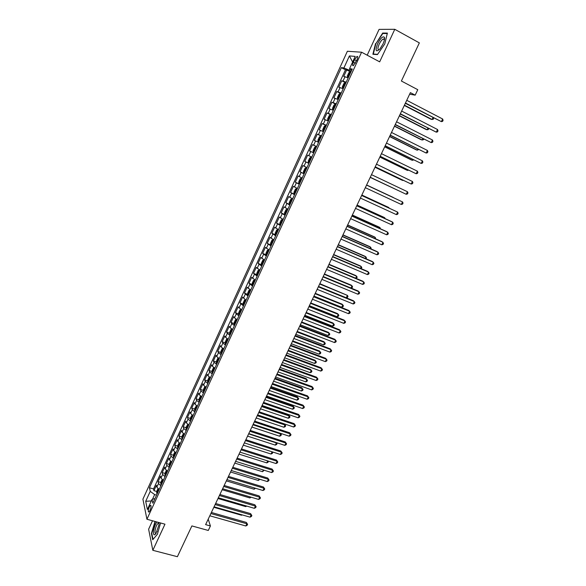 <?xml version="1.0" encoding="UTF-8"?>
<svg xmlns="http://www.w3.org/2000/svg" width="586" height="586" viewBox="0 0 586 586"><rect width="100%" height="100%" fill="white"/><g stroke="black" fill="none" stroke-linecap="round" stroke-linejoin="round"><path stroke-width="0.88" d="M150.038 510.465C151.239 507.234 151.371 505.52 150.434 505.322L149.298 506.934C148.097 510.15 147.965 511.864 148.903 512.076L150.038 510.465M152.514 520.778L148.624 529.217L152.836 550.313L177.39 556.7L191.886 525.928L208.286 530.455L210.418 525.964L208.206 519.167M347.373 51.26L142.911 499.147L146.932 519.255L361.584 52.213L347.373 51.26M361.584 52.213L379.669 61.845L394.781 29.3L379.083 29.388L367.188 55.194M394.781 29.3L419.349 42.888L401.388 81.022L417.774 89.687L415.174 95.152L410.383 92.632L205.62 524.624L210.418 525.964M348.209 77.828L343.711 76.444L346.692 69.946L350.142 71.741M346.209 82.179L341.733 80.765L345.542 82.721M341.733 80.765L338.767 87.233L343.22 88.698M338.247 99.525L333.844 97.972L336.796 91.533L340.949 93.643M333.302 110.293L328.944 108.666L331.881 102.257L336.034 104.337M328.372 121.016L324.073 119.31L326.995 112.93L331.149 114.988M323.472 131.689L319.216 129.909L322.124 123.558L326.277 125.58M318.594 142.317L314.382 140.457L317.282 134.128L321.436 136.135M313.737 152.895L309.569 150.954L312.455 144.661L316.608 146.632M311.803 157.107L307.657 155.144L304.786 161.406L308.939 163.34M306.976 167.618L302.874 165.574L300.017 171.808L304.171 173.72M302.171 178.078L298.113 175.961L295.271 182.165L299.424 184.055M297.388 188.494L293.381 186.297L290.546 192.479L294.699 194.34M292.626 198.859L288.664 196.588L285.843 202.741L289.997 204.58M287.887 209.18L283.968 206.836L281.163 212.967L285.316 214.776M283.17 219.45L279.295 217.04L276.497 223.134L280.335 224.79M278.467 229.683L274.644 227.192L271.86 233.265L275.325 234.737M273.794 239.864L270.007 237.308L267.238 243.351L271.303 245.292M269.142 249.995L265.399 247.373L262.638 253.386L265.993 254.771M264.506 260.089L260.807 257.393L258.06 263.385L261.378 264.733M259.891 270.131L256.236 267.37L253.504 273.332L256.793 274.658M255.298 280.137L251.687 277.303L248.962 283.243L252.229 284.532M250.727 290.092L247.153 287.191L244.443 293.103L247.68 294.37M246.061 300.259L242.641 297.036L239.945 302.925L243.153 304.163M241.637 309.877L238.15 306.837L235.469 312.697L238.656 313.913M237.125 319.7L234.473 317.824L233.682 316.601L231.009 322.432L234.173 323.619M232.635 329.486L229.998 327.574L229.229 326.314L226.562 332.123L229.705 333.288M228.159 339.221L225.544 337.294L224.797 335.99L222.145 341.777L225.266 342.913M223.706 348.919L221.112 346.963L220.38 345.623L217.743 351.38L220.841 352.494M219.274 358.573L216.695 356.588L215.985 355.211L213.363 360.947L216.439 362.038M214.857 368.191L212.3 366.177L211.612 364.763L208.997 370.477L212.051 371.539M210.462 377.758L207.92 375.721L207.254 374.271L204.653 379.955L207.686 381.003M206.089 387.287L203.569 385.229L202.917 383.742L200.324 389.397L203.342 390.423M201.731 396.773L199.225 394.693L198.595 393.169L196.017 398.802L199.02 399.806M197.394 406.223L194.911 404.113L194.296 402.553L191.725 408.164L194.713 409.145M193.072 415.628L190.604 413.496L190.018 411.899L187.454 417.488L190.421 418.448M188.773 424.997L186.326 422.836L185.755 421.202L183.206 426.769L186.15 427.714M184.444 434.299L182.056 432.138L181.506 430.468L178.964 436.013L181.902 436.936M180.224 443.609L177.814 441.405L177.28 439.698L174.753 445.214L177.668 446.122M175.976 452.853L173.581 450.627L173.068 448.891L170.548 454.384L173.456 455.271M171.749 462.061L169.376 459.812L168.878 458.04L166.373 463.511L169.259 464.376M167.537 471.232L165.179 468.954L164.703 467.145L162.205 472.594L165.084 473.444M163.34 480.359L161.004 478.059L160.542 476.22L158.059 481.648L160.923 482.483M354.53 59.721L353.402 62.182C352.369 64.702 352.354 65.881 353.351 65.713L356.955 59.948C357.987 57.421 358.002 56.241 357.006 56.417L354.53 59.721L356.566 60.79M154.99 498.554L152.008 499.418L152.843 503.22L352.259 69.009L349.571 68.672L351.673 70.283M152.008 499.418L147.386 509.498L145.702 501.301L150.243 491.368L149.452 487.757L341.36 67.654L343.901 67.969L349.41 55.926L355.204 56.403L349.571 68.672M346.692 69.946L345.462 69.785L153.539 488.936L153.928 490.658L156.777 491.471M159.172 489.449L156.85 487.127L156.403 485.252L153.928 490.658M160.835 485.816L158.506 483.509L158.059 481.648M165.018 476.711L162.674 474.426L162.205 472.594M169.215 467.569L166.856 465.299L166.373 463.511M173.434 458.384L171.053 456.142L170.548 454.384M177.668 449.162L175.273 446.942L174.753 445.214M181.924 439.896L179.506 437.705L178.964 436.013M186.194 430.6L183.762 428.425L183.206 426.769M190.487 421.253L188.033 419.107L187.454 417.488M194.794 411.87L192.325 409.746L191.725 408.164M199.123 402.45L196.632 400.348L196.017 398.802M203.474 392.986L200.961 390.913L200.324 389.397M207.832 383.478L205.305 381.427L204.653 379.955M212.22 373.934L209.671 371.912L208.997 370.477M216.622 364.346L214.058 362.346L213.363 360.947M221.047 354.72L218.461 352.743L217.743 351.38M225.485 345.044L222.878 343.096L222.145 341.777M229.946 335.331L227.324 333.412L226.562 332.123M234.429 325.574L231.785 323.677L231.009 322.432M238.927 315.773L236.268 313.906L235.469 312.697M243.454 305.936L239.945 302.925M247.995 296.047L244.443 293.103M252.551 286.115L248.962 283.243M257.137 276.138L253.504 273.332M261.737 266.125L258.06 263.385M266.359 256.06L262.638 253.386M270.996 245.952L267.238 243.351M275.662 235.792L271.86 233.265M280.35 225.595L276.497 223.134M285.052 215.348L281.163 212.967M289.777 205.056L285.843 202.741M294.531 194.72L290.546 192.479M299.3 184.334L295.271 182.165M304.09 173.903L300.017 171.808M308.903 163.421L304.786 161.406M312.455 144.661L316.645 146.551M317.282 134.128L321.516 135.945M322.124 123.558L326.409 125.294M326.995 112.93L331.324 114.592M331.881 102.257L336.269 103.839M336.796 91.533L341.228 93.035M349.915 68.936L349.329 70.21L343.901 67.969M351.248 71.214L349.329 70.21M152.836 550.313L164.966 524.184L146.932 519.255M409.651 94.185L415.174 95.152M156.557 495.133L154.645 494.584L152.492 499.279M345.462 69.785L341.36 67.654M153.539 488.936L149.452 487.757M150.243 491.368L154.645 494.584M352.604 62.065L349.41 55.926M145.702 501.301L151.313 500.949M375.523 43.598L372.894 54.271L377.428 54.593L384.76 43.95L387.39 33.087L382.695 33.058L375.838 43.774M155.026 521.467L151.422 533.428L152.712 539.75L157.392 534.285L160.571 522.983M157.114 531.246L157.041 531.641M383.5 33.505L382.695 33.058M151.803 533.531L151.422 533.428M405.336 103.29L441.368 121.632L405.468 103.004M442.642 118.995L443.089 120.328L442.584 121.383L441.368 121.632L442.642 118.995L406.75 100.309M350.897 71.975L350.084 71.726L348.838 72.715L347.344 75.968L347.586 77.169L348.399 77.418M347.586 77.169L348.333 77.557M404.311 105.451L430.944 119.229L432.072 119.493L432.973 117.625M349.952 74.041L349.424 73.895L348.934 75.206L349.351 75.352M404.435 105.187L432.072 119.493L433.274 119.244L433.691 117.998M382.988 43.987C384.35 40.917 384.834 38.691 384.423 37.314C382.9 35.893 380.629 38.046 377.596 43.782C375.018 50.96 375.824 52.645 380.014 48.836L382.988 43.987M384.409 39.87L383.222 39.013C381.852 39.745 380.49 41.496 379.127 44.28C377.552 48.111 377.552 49.913 379.135 49.7L379.332 49.598M373.846 54.337L373.311 54.051L375.853 43.708L382.812 33.497L387.287 33.527M377.596 54.352L373.311 54.051M156.931 521.987C155.239 524.272 154.111 527.349 153.532 531.224C153.298 535.047 154.103 535.831 155.964 533.582L158.953 524.822L158.974 522.544M159.033 523.525L158.227 523.188C156.74 524.463 155.693 526.961 155.07 530.689C154.887 532.769 155.202 533.67 156.015 533.385M153.005 539.406L151.759 533.319L155.378 521.562M400.253 114.006L436.277 132.158L400.37 113.765M437.544 129.528L438.006 130.839L437.5 131.887L436.277 132.158L437.544 129.528L401.644 111.076M395.198 124.671L431.215 142.625L395.294 124.466M432.475 140.01L432.944 141.299L432.439 142.347L431.215 142.625L432.475 140.01L396.561 121.8M390.166 135.293L426.168 153.049L390.247 135.124M427.428 150.448L427.905 151.715L427.399 152.756L426.168 153.049L427.428 150.448L391.507 132.465M385.156 145.863L421.151 163.428L385.214 145.738M422.403 160.842L422.887 162.088L422.381 163.12L421.151 163.428L422.403 160.842L386.467 143.087M345.901 82.853L345.095 82.597L343.865 83.549L342.378 86.787L342.612 88.01L343.411 88.274M342.612 88.01L343.359 88.391M399.374 115.867L426.015 129.477L427.128 129.77L427.905 128.158M344.956 84.911L344.436 84.758L343.945 86.069L344.356 86.215M399.484 115.64L427.128 129.77L428.329 129.513L428.769 128.605M340.927 93.687L340.129 93.408L338.92 94.331L337.441 97.562L337.653 98.8L338.452 99.078M337.653 98.8L338.408 99.181M394.459 126.239L421.107 139.68L422.206 139.995L422.858 138.648M339.99 95.738L339.462 95.569L338.986 96.873L339.389 97.034M394.546 126.049L422.206 139.995L423.414 139.724L423.722 139.087M335.976 104.462L335.185 104.176L333.991 105.07L332.518 108.278L332.723 109.545L333.507 109.838M332.723 109.545L333.478 109.919M389.565 136.56L416.221 149.833L417.298 150.184L417.825 149.086M335.038 106.506L334.518 106.337L334.042 107.634L334.445 107.795M389.639 136.406L417.298 150.184L418.697 149.518M331.046 115.193L330.27 114.893L329.09 115.757L327.618 118.951L327.816 120.233L328.592 120.54M327.816 120.233L328.563 120.606M384.694 146.837L411.357 159.949L412.419 160.322L412.822 159.48M330.116 117.229L329.588 117.054L329.127 118.35L329.53 118.511M384.746 146.72L412.419 160.322L413.694 159.912M380.168 156.389L416.155 173.764L380.211 156.294M417.4 171.185L417.891 172.409L417.393 173.441L416.155 173.764L417.4 171.185L381.457 153.664M326.146 125.88L325.369 125.565L324.205 126.393L322.747 129.572L322.923 130.846L323.699 131.198M325.34 125.58L322.923 130.846L323.677 131.242M379.845 157.07L406.516 170.013L407.556 170.423L407.841 169.83M325.215 127.902L324.688 127.719L324.226 129.008L324.629 129.176M379.882 156.989L407.556 170.423L408.545 170.174M375.201 166.864L411.182 184.048L375.223 166.812M412.427 181.477L412.918 182.686L412.419 183.711L411.182 184.048L412.427 181.477L376.468 164.183M321.26 136.509L320.498 136.179L319.348 136.985L317.898 140.149L318.066 141.475L318.828 141.812M318.066 141.475L318.813 141.834M375.011 167.259L401.688 180.041L402.882 180.129M320.337 138.523L319.81 138.333L319.355 139.622L319.751 139.798M375.04 167.208L402.721 180.473L403.285 180.327M370.257 177.287L406.23 194.288L370.264 177.272M407.468 191.732L407.966 192.919L407.475 193.937L406.23 194.288L407.468 191.732L371.502 174.665M313.224 152.023L313.979 152.367L313.224 152.023L313.063 150.675L314.514 147.526L315.612 146.771L313.217 151.986M315.612 146.771L316.396 147.093M370.206 177.397L397.945 190.384M315.085 148.917L315.473 149.108L314.953 148.903L314.506 150.184L314.894 150.368M370.213 177.39L398.062 190.443M366.558 185.088L402.531 201.936L401.3 204.477L365.327 187.688M366.565 185.081L402.531 201.936L403.036 203.108L402.545 204.118L401.3 204.477M310.814 157.275L311.562 157.634L310.814 157.275L309.694 158.015L308.258 161.157L308.404 162.52L309.152 162.879M393.301 197.475L366.616 184.978L393.301 197.475M309.679 160.703L310.067 160.886L309.679 160.703L310.119 159.421L310.646 159.626M361.643 195.475L397.616 212.095L396.392 214.63L360.412 198.061M361.665 195.424L397.616 212.095L398.136 213.245L397.645 214.256L396.392 214.63M306.756 168.094L306.002 167.75L304.903 168.46L303.467 171.588L303.607 172.973L304.346 173.346M306.002 167.75L306.742 168.116M389.36 208.22L388.533 207.378L361.84 195.043M305.306 169.896L305.819 170.13L305.306 169.896L304.874 171.171L305.255 171.361M389.756 208.404L361.818 195.087M356.742 205.811L392.723 222.211L391.507 224.731L355.519 208.382M356.779 205.723L391.712 221.647L392.723 222.211L393.25 223.339L392.759 224.35L391.507 224.731M301.966 178.518L301.219 178.181L300.127 178.862L298.706 181.968L298.831 183.374L299.556 183.762M298.831 183.337L301.189 178.195L301.951 178.562M384.482 218.351L384.76 217.78L383.793 217.245L357.094 205.063M300.083 181.594L300.464 181.785L300.083 181.594L300.515 180.32L301.043 180.539M385.178 218.666L384.76 217.78L357.057 205.144M351.864 216.095L387.851 232.283L386.643 234.796L350.648 218.659M351.922 215.978L386.855 231.69L388.386 233.396L387.903 234.393L386.643 234.796M297.205 188.897L296.45 188.56L295.381 189.212L293.96 192.311L294.077 193.732L294.795 194.134M296.45 188.56L297.175 188.956M379.633 228.437L380.021 227.632L379.069 227.06L352.362 215.04M295.747 190.699L296.267 190.933L295.747 190.699L295.322 191.966L295.703 192.164M380.497 228.826L380.021 227.632L352.311 215.15M347.007 226.343L383.01 242.311L381.801 244.809L345.799 228.892M347.08 226.181L382.021 241.688L383.544 243.402L383.061 244.399L381.801 244.809M292.458 199.225L291.711 198.888L290.649 199.518L289.235 202.595L289.345 204.038L290.055 204.455M291.711 198.888L292.421 199.299M374.798 238.48L375.296 237.433L374.359 236.839L347.659 224.973M290.993 201.027L291.52 201.262L290.993 201.027L290.583 202.295L290.956 202.5M375.663 238.868L375.296 237.433L347.586 225.119M287.733 209.51L286.986 209.18L285.946 209.773L284.532 212.843L284.635 214.308L285.338 214.732M286.986 209.18L287.689 209.598M369.986 248.479L370.601 247.197L369.678 246.574L342.971 234.861M286.796 211.553L286.268 211.312L285.858 212.572L286.232 212.784M370.85 248.86L371.143 248.252L370.601 247.197L342.883 235.045M283.031 219.743L282.284 219.42L281.258 219.984L279.852 223.039L279.94 224.519L280.635 224.965M279.94 224.482L282.254 219.435L282.987 219.853M365.195 258.426L365.92 256.917L365.012 256.272L338.305 244.706M282.093 221.801L281.566 221.552L281.163 222.812L281.529 223.024M366.06 258.807L366.47 257.957L365.92 256.917L338.203 244.926M342.173 236.539L378.182 252.288L376.974 254.778L340.971 239.081M342.268 236.341L377.216 251.643L378.724 253.364L378.241 254.353L376.974 254.778M337.368 246.684L373.37 262.228L372.176 264.704L336.166 249.218M337.47 246.457L372.425 261.546L373.919 263.282L373.443 264.271L372.176 264.704M332.577 256.793L368.587 272.124L367.393 274.585L331.383 259.312M332.702 256.529L367.656 271.413L369.143 273.157L368.667 274.145L367.393 274.585M278.357 229.932L277.603 229.617L276.592 230.151L275.193 233.199L275.274 234.693L275.962 235.147M277.603 229.617L278.299 230.064M360.427 268.337L361.262 266.593L360.368 265.919L333.654 254.514M277.405 231.997L276.878 231.748L276.482 233.001L276.848 233.221M361.152 268.644L361.818 267.619L361.262 266.593L333.537 254.756M327.808 266.85L363.825 281.976L362.639 284.43L326.614 269.362M327.948 266.557L362.902 281.243L364.389 282.987L363.913 283.968L362.639 284.43M273.691 240.077L272.944 239.762L273.625 240.223M272.922 239.777L271.948 240.275L270.556 243.3L270.622 244.78L272.944 239.762M355.673 278.204L356.625 276.233L355.746 275.53L329.024 264.279M272.746 242.15L272.219 241.893L272.182 243.366M356.142 278.401L357.182 277.237L356.625 276.233L328.893 264.557M323.062 276.87L359.079 291.784L357.9 294.223L321.875 279.361M323.216 276.541L358.178 291.022L359.65 292.78L359.174 293.754L357.9 294.223M269.055 250.178L268.307 249.87L267.326 250.354L265.941 253.364L265.993 254.903L266.667 255.386M268.307 249.87L268.981 250.339M350.948 288.026L352.003 285.829L351.139 285.104L324.417 273.999M268.102 252.258L267.575 251.995L267.546 253.467M351.153 288.114L352.113 287.77L352.574 286.81L352.003 285.829L324.27 274.307M318.33 286.84L354.362 301.548L353.182 303.98L317.158 289.323M318.506 286.481L353.468 300.757L354.933 302.53L354.464 303.497L353.182 303.98M264.44 260.235L263.685 259.928L262.718 260.382L261.341 263.385L261.385 264.938L262.052 265.436M263.685 259.928L264.359 260.411M318.52 286.437L346.26 297.769L347.403 295.381L319.831 283.675M263.48 262.323L262.953 262.052L262.924 263.524M346.26 297.769L347.52 297.3L347.974 296.355L347.403 295.381L319.67 284.02M313.627 296.765L349.659 311.269L348.487 313.693L312.455 299.241M313.818 296.37L348.787 310.455L350.238 312.228L349.769 313.202L348.487 313.693M259.84 270.249L258.133 270.373L256.763 273.362L256.8 274.929L257.459 275.435M259.093 269.941L259.752 270.439M313.942 296.091L341.682 307.269L342.825 304.896L341.99 304.119L315.268 293.308M258.88 272.344L258.353 272.065L258.331 273.537M341.682 307.269L342.949 306.793L343.403 305.848L342.825 304.896L315.085 293.681M308.939 306.646L344.978 320.952L343.806 323.362L307.775 309.115M309.144 306.222L344.121 320.11L345.564 321.897L345.095 322.857L343.806 323.362M255.262 280.211L253.57 280.313L252.207 283.287L252.229 284.884L252.881 285.397M252.229 284.84L254.492 279.925L255.166 280.423M309.386 305.709L337.126 316.733L338.261 314.374L337.448 313.569L310.719 302.903M254.295 282.313L253.775 282.027L253.753 283.507M337.126 316.733L338.393 316.25L338.847 315.305L338.261 314.374L310.521 303.314M304.281 316.491L340.312 330.585L339.155 332.987L303.116 318.945M304.493 316.03L339.47 329.72L340.906 331.515L340.444 332.474L339.155 332.987M250.705 290.136L249.028 290.216L247.673 293.176L247.688 294.787L248.325 295.315M249.958 289.836L250.603 290.363M304.852 315.283L332.592 326.16L333.72 323.809L332.921 322.981L306.185 312.463M249.739 292.246L249.218 291.953L249.189 293.432M332.592 326.16L333.859 325.662L334.313 324.725L333.72 323.809L305.98 312.895M299.636 326.285L335.675 340.188L334.518 342.576L298.479 328.724M299.871 325.794L334.848 339.294L336.276 341.096L335.807 342.048L334.518 342.576M245.417 299.717L244.509 300.069L243.153 303.021L243.161 304.647L243.791 305.189M300.332 324.82L328.072 335.544L329.2 333.2L328.409 332.35L301.68 321.97M245.197 302.134L244.677 301.834L244.655 303.314M328.072 335.544L329.347 335.038L329.793 334.101L329.2 333.2L301.46 322.439M295.014 336.042L331.053 349.739L329.896 352.12L293.857 338.474M295.263 335.514L330.24 348.824L331.661 350.633L331.2 351.585L329.896 352.12M290.407 345.747L326.453 359.255L325.303 361.628L289.264 348.172M290.671 345.191L325.655 358.31L327.061 360.134L326.607 361.079L325.303 361.628M285.829 355.416L321.868 368.726L320.725 371.092L284.686 357.826M286.107 354.83L321.084 367.759L322.49 369.59L322.029 370.528L320.725 371.092M241.403 309.752L240.004 309.884L238.656 312.821L238.649 314.462L239.278 315.019M240.905 309.562L241.535 310.104M295.827 334.313L323.575 344.89L324.695 342.554L323.919 341.682L297.19 331.449M240.678 311.972L240.157 311.671L240.135 313.151M323.575 344.89L324.849 344.37L325.296 343.44L324.695 342.554L296.955 331.947M236.663 319.451L235.521 319.656L234.18 322.578L234.166 324.234L234.781 324.805M236.407 319.355L237.03 319.912M291.352 343.762L319.092 354.193L320.212 351.871L319.451 350.97L292.714 340.876M236.173 321.773L235.66 321.465L235.638 322.945M319.092 354.193L320.374 353.666L320.82 352.735L320.212 351.871L292.465 341.404M231.99 329.127L231.052 329.383L229.719 332.291L229.697 333.969L230.313 334.547M231.931 329.105L232.547 329.676M286.891 353.182L314.631 363.459L315.744 361.144L314.997 360.222L288.268 350.274M231.697 331.53L231.177 331.215L231.155 332.702M314.631 363.459L315.913 362.924L316.359 362.002L315.744 361.144L288.004 350.831M281.265 365.041L317.304 378.16L316.169 380.512L280.123 367.444M281.558 364.426L316.543 377.172L317.934 379.003L317.48 379.94L316.169 380.512M225.251 343.616L227.449 338.825L226.614 339.067L225.28 341.968L225.251 343.66L225.852 344.246M227.493 338.855L228.079 339.404M282.445 362.551L310.192 372.689L311.298 370.381L310.565 369.436L283.829 359.628M227.236 341.242L226.716 340.92L226.701 342.407M310.192 372.689L311.474 372.139L311.92 371.216L311.298 370.381L283.551 360.214M276.724 374.63L312.763 387.551L311.635 389.895L275.588 377.018M277.031 373.978L312.016 386.54L313.393 388.379L312.939 389.316L311.635 389.895M312.016 386.54L313.393 388.379M222.966 348.502L222.189 348.714L220.863 351.593L220.819 353.307L221.42 353.907M223.098 348.582L223.632 349.08M278.02 371.883L305.767 381.874L306.874 379.582L306.156 378.615L279.419 368.938M222.79 350.919L222.277 350.582L222.262 352.076M306.156 378.615L307.496 380.402L306.874 379.582L279.126 369.554M307.496 380.402L307.057 381.318L305.767 381.874M272.197 384.174L308.243 396.905L307.115 399.242L271.069 386.548M272.519 383.493L307.504 395.865L308.881 397.718L308.426 398.648L307.115 399.242M307.504 395.865L308.881 397.718M218.505 358.141L217.78 358.31L216.461 361.181L216.41 362.91L217.003 363.525M218.725 358.273L219.208 358.72M273.618 381.178L301.358 391.03L302.464 388.745L301.753 387.749L275.024 378.212M218.373 360.544L217.86 360.207L217.838 361.701M301.753 387.749L303.094 389.543L302.464 388.745L274.717 378.856M303.094 389.543L302.654 390.459L301.358 391.03M267.692 393.675L303.738 406.223L302.618 408.545L266.571 396.041M268.029 392.964L303.013 405.153L304.383 407.014L303.929 407.937L302.618 408.545M303.013 405.153L304.383 407.014M214.058 367.73L213.392 367.869L212.081 370.733L212.022 372.476L212.608 373.099M214.366 367.913L214.798 368.316M269.23 390.43L296.977 400.143L298.069 397.865L297.38 396.847L270.644 387.449M213.963 370.132L213.458 369.788L213.436 371.282M297.38 396.847L298.706 398.656L298.069 397.865L270.322 388.122M298.706 398.656L298.267 399.564L296.977 400.143M263.209 403.131L299.256 415.496L298.135 417.803L262.089 405.49M263.561 402.392L298.545 414.405L299.9 416.265L299.453 417.195L298.135 417.803M298.545 414.405L299.9 416.265M258.741 412.551L294.787 424.725L293.674 427.026L257.628 414.903M259.107 411.782L294.091 423.612L295.439 425.487L294.992 426.403L293.674 427.026M294.091 423.612L295.439 425.487M254.302 421.935L290.341 433.918L289.228 436.211L253.189 424.271M254.676 421.129L289.66 432.783L291 434.666L290.553 435.581L289.228 436.211M289.66 432.783L291 434.666M209.634 377.274L209.026 377.391L207.722 380.233L207.649 381.999L208.228 382.629M210.037 377.523L210.411 377.867M264.857 399.652L292.604 409.218L293.696 406.948L293.022 405.908L266.286 396.649M209.583 379.677L209.077 379.325L209.055 380.819M293.022 405.908L294.34 407.724L293.696 406.948L265.949 397.345M294.34 407.724L293.901 408.625L292.604 409.218M205.217 386.782L204.675 386.863L203.379 389.705L203.298 391.477L203.869 392.122M260.514 408.823L288.253 418.25L289.338 415.994L288.678 414.932L261.942 405.805M205.217 389.185L204.712 388.826L204.697 390.32M288.678 414.932L289.989 416.756L289.338 415.994L261.598 406.538M289.989 416.756L289.557 417.657L288.253 418.25M200.83 396.239L200.346 396.304L199.05 399.125L198.962 400.919L199.526 401.571M256.177 417.965L283.924 427.253L285.001 425.004L284.356 423.92L257.62 414.925M200.873 398.648L200.368 398.282L200.353 399.777M284.356 423.92L285.66 425.751L285.001 425.004L257.261 415.686M285.66 425.751L285.228 426.645L283.924 427.253M249.87 431.274L285.909 443.075L284.811 445.36L248.772 433.596M250.266 430.439L285.243 441.917L286.576 443.807L286.136 444.715L284.811 445.36M285.243 441.917L286.576 443.807M196.449 405.659L194.742 408.508L194.647 410.317L195.204 410.984M196.544 408.068L196.039 407.695L196.024 409.196M251.863 427.062L279.61 436.218L280.687 433.977L252.94 424.791M280.35 433.266L281.346 434.702L280.914 435.596L279.61 436.218M281.346 434.702L280.262 433.244M245.468 440.569L281.5 452.194L280.401 454.472L244.362 442.891L272.094 451.799L272.768 452.509L272.344 453.396L271.032 454.033L272.102 451.813M245.871 439.712L280.848 451.015L282.174 452.905L281.734 453.813L280.401 454.472M280.848 451.015L282.174 452.905M192.083 415.027L190.457 417.855L190.355 419.679L190.904 420.352M192.237 417.452L191.732 417.071L191.717 418.572M247.57 436.123L275.31 445.14L276.38 442.913L248.64 433.867M276.38 442.606L277.046 443.624L276.621 444.518L275.31 445.14M277.046 443.624L276.182 442.547M241.073 449.828L277.112 461.277L276.013 463.541L239.982 452.136M241.498 448.942L276.475 460.069L277.786 461.973L277.346 462.874L276.013 463.541M276.475 460.069L277.786 461.973M187.74 424.359L186.187 427.157L186.077 428.996L186.619 429.685M187.945 426.791L187.447 426.41L187.432 427.912M243.293 445.155L271.032 454.033M272.417 451.901L272.768 452.509M236.707 459.05L272.739 470.316L271.648 472.572L235.616 461.35M237.14 458.135L272.116 469.086L273.42 470.998L272.988 471.898L271.648 472.572M272.116 469.086L273.42 470.998M183.411 433.64L181.938 436.423L181.814 438.277L182.349 438.973M183.674 436.094L183.176 435.706L183.162 437.207M239.029 454.135L266.769 462.881L267.721 460.911M268.388 461.123L268.08 462.237L266.769 462.881M232.356 468.229L268.388 479.319L267.297 481.567L231.272 470.521M232.803 467.284L267.773 478.066L269.069 479.985L268.637 480.879L267.297 481.567M267.773 478.066L269.069 479.985M179.089 442.884L177.704 445.646L177.573 447.514L178.1 448.224M179.419 445.36L178.92 444.957L178.906 446.466M234.788 463.087L262.528 471.701L263.348 469.987M264.22 470.258L262.528 471.701M228.02 477.37L264.052 488.285L262.968 490.519L226.943 479.648M228.481 476.396L263.451 487.01L264.74 488.936L264.308 489.83L262.968 490.519M263.451 487.01L264.74 488.936M174.789 452.084L173.485 454.831L173.346 456.714L173.874 457.432M175.185 454.582L174.687 454.179L174.672 455.688M230.569 472.001L258.301 480.483L259.005 479.018M259.869 479.289L258.301 480.483M223.706 486.475L259.73 497.214L258.653 499.44L222.629 488.746M224.182 485.472L259.144 495.917L260.426 497.851L260.001 498.737L258.653 499.44M259.144 495.917L260.426 497.851M170.541 461.263L169.288 463.98L169.142 465.877L169.662 466.603M170.966 463.768L170.475 463.358L170.46 464.866M226.357 480.879L254.09 489.229L254.668 488.021M255.54 488.277L254.09 489.229M219.413 495.536L255.43 506.106L254.361 508.326L218.336 497.8M219.897 494.511L254.859 504.788L256.133 506.722L255.708 507.608L254.361 508.326M254.859 504.788L256.133 506.722M166.329 470.426L165.113 473.085L164.959 474.997L165.464 475.737M166.761 472.909L166.278 472.492L166.263 474.008M222.167 489.72L249.892 497.939L250.361 496.979M251.226 497.236L249.892 497.939M215.135 504.561L251.152 514.962L250.083 517.167L214.066 506.817M215.633 503.513L250.588 513.622L251.855 515.563L251.431 516.449L250.083 517.167M250.588 513.622L251.855 515.563M162.146 479.546L160.952 482.153L160.784 484.08L161.289 484.834M162.586 482.014L162.095 481.589L162.08 483.106M217.999 498.518L245.717 506.612L246.061 505.901M246.721 506.092L245.717 506.612M210.872 513.548L246.882 523.774L245.82 525.979L209.81 515.79M211.385 512.472L246.34 522.419L247.6 524.367L247.175 525.246L245.82 525.979M246.34 522.419L247.6 524.367M157.978 488.636L156.806 491.185L156.63 493.126L157.129 493.888M158.418 491.083L157.934 490.65L157.92 492.167M213.839 507.286L241.564 515.248L241.784 514.786M242.216 514.904L241.564 515.248M343.052 80.985L345.044 76.649M156.85 487.127L158.506 483.509M161.004 478.059L162.674 474.426M165.179 468.954L166.856 465.299M169.376 459.812L171.053 456.142M173.581 450.627L175.273 446.942M177.814 441.405L179.506 437.705M182.056 432.138L183.762 428.425M186.326 422.836L188.033 419.107M190.604 413.496L192.325 409.746M194.911 404.113L196.632 400.348M199.225 394.693L200.961 390.913M203.569 385.229L205.305 381.427M207.92 375.721L209.671 371.912M212.3 366.177L214.058 362.346M216.695 356.588L218.461 352.743M221.112 346.963L222.878 343.096M225.544 337.294L227.324 333.412M229.998 327.574L231.785 323.677M234.473 317.824L236.268 313.906M238.963 308.024L240.765 304.09M243.476 298.179L245.285 294.231M248.01 288.297L249.826 284.327M252.559 278.365L254.383 274.38M257.129 268.395L258.968 264.389M261.722 258.375L263.568 254.353M266.337 248.31L268.19 244.274M270.974 238.202L272.834 234.151M275.625 228.049L277.493 223.977M280.306 217.853L282.181 213.758M285.001 207.612L286.884 203.496M289.718 197.321L291.608 193.19M294.458 186.985L296.355 182.832M299.219 176.598L301.123 172.431M304.002 166.168L305.921 161.985M308.8 155.693L310.734 151.488M313.627 145.167L315.568 140.94M318.476 134.59L320.425 130.348M323.347 123.968L325.303 119.705M328.241 113.296L330.204 109.018M333.156 102.579L335.126 98.272M338.093 91.804L340.07 87.482M355.409 63.237L353.402 62.182M350.054 71.756L347.579 77.14M349.923 74.1L349.534 73.902M345.066 82.619L342.605 87.981M344.934 84.963L344.546 84.765M340.1 93.438L337.646 98.77M339.968 95.782L339.58 95.584M335.155 104.198L332.716 109.509M335.024 106.542L334.635 106.344M330.24 114.915L327.808 120.203M330.101 117.259L329.713 117.061M325.208 127.924L324.812 127.733M320.469 136.201L318.059 141.438M320.33 138.538L319.941 138.347M310.785 157.29L308.397 162.483M305.973 167.764L303.607 172.936M305.262 171.346L304.874 171.171M296.421 188.575L294.069 193.695M295.71 192.142L295.322 191.966M291.682 198.903L289.338 204.001M290.971 202.463L290.583 202.295M286.957 209.195L284.628 214.271M286.246 212.747L285.858 212.572M281.551 222.98L281.163 222.812M277.581 229.624L275.266 234.656M276.87 233.162L276.482 233.001M272.212 243.307L271.823 243.139M268.278 249.878L265.993 254.866M267.575 253.401L267.187 253.24M263.663 259.935L261.385 264.901M262.96 263.451L262.572 263.29M259.063 269.956L256.8 274.893M258.367 273.457L257.979 273.303M253.789 283.419L253.401 283.265M249.936 289.85L247.688 294.743M249.233 293.337L248.845 293.183M245.395 299.732L243.161 304.603M244.699 303.211L244.311 303.065M240.883 309.569L238.649 314.418M240.187 313.041L239.799 312.895M236.385 319.363L234.166 324.197M235.689 322.835L235.301 322.688M231.91 329.112L229.697 333.925M231.214 332.577L230.825 332.43M226.76 342.283L226.372 342.136M222.995 348.524L220.819 353.263M222.321 351.937L221.933 351.798M218.563 358.178L216.41 362.866M217.904 361.555L217.516 361.423M214.154 367.788L212.022 372.432M213.509 371.136L213.121 370.997M209.759 377.355L207.649 381.955M209.129 380.666L208.741 380.534M205.386 386.885L203.298 391.433M204.77 390.166L204.382 390.027M201.035 396.37L198.969 400.868M200.427 399.615L200.038 399.484M196.698 405.82L194.655 410.273M196.105 409.028L195.717 408.896M192.376 415.225L190.355 419.627M191.798 418.397L191.41 418.272M188.077 424.586L186.077 428.945M187.513 427.729L187.124 427.604M183.799 433.911L181.821 438.225M183.25 437.024L182.861 436.9M179.536 443.199L177.573 447.47M179.001 446.276L178.613 446.151M175.295 452.443L173.353 456.67M174.767 455.483L174.379 455.366M171.068 461.643L169.149 465.826M170.555 464.661L170.167 464.544M166.856 470.814L164.959 474.953M166.358 473.796L165.97 473.678M162.666 479.941L160.791 484.036M162.183 482.893L161.795 482.776M158.498 489.032L156.638 493.075M158.022 491.947L157.634 491.837M150.917 505.454L150.434 505.322M357.731 56.798L357.006 56.417M349.908 74.136L349.424 73.887M384.299 39.401L384.423 37.314M384.445 39.68L383.222 39.013M158.909 523.313L158.769 522.492M159.033 523.408L158.227 523.188M344.912 84.999L344.436 84.758M339.946 95.818L339.462 95.569M335.009 106.579L334.518 106.337M330.086 117.295L329.588 117.054M325.186 127.96L324.688 127.719M320.315 138.574L319.81 138.333M315.458 149.144L314.953 148.903M310.631 159.663L310.119 159.421M301.028 180.554L300.515 180.32M286.73 211.517L286.268 211.312M281.961 221.728L281.566 221.552"/></g></svg>
